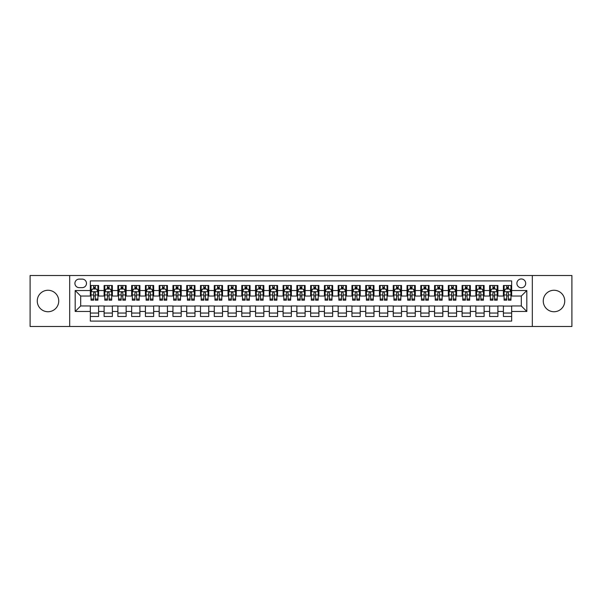 <?xml version="1.0" encoding="UTF-8"?>
<svg xmlns="http://www.w3.org/2000/svg" width="602" height="602" viewBox="0 0 602 602"><rect width="100%" height="100%" fill="white"/><g stroke="black" fill="none" stroke-linecap="round" stroke-linejoin="round"><path stroke-width="0.9" d="M553.998 290.262A10.738 10.738 0 0 0 543.26 301A10.738 10.738 0 0 0 553.998 311.738A10.738 10.738 0 0 0 564.744 301A10.738 10.738 0 0 0 553.998 290.262M48.002 290.262A10.738 10.738 0 0 0 37.256 301A10.738 10.738 0 0 0 48.002 311.738A10.738 10.738 0 0 0 58.74 301A10.738 10.738 0 0 0 48.002 290.262M521.302 278.967A4.41 4.41 0 0 0 516.892 283.376A4.41 4.41 0 0 0 521.302 287.779A4.41 4.41 0 0 0 525.704 283.376A4.41 4.41 0 0 0 521.302 278.967M532.318 326.472L571.9 326.472L571.9 275.528L532.318 275.528L532.318 326.472L69.681 326.472L69.681 275.528L30.1 275.528L30.1 326.472L69.681 326.472M511.662 285.514L503.4 285.514L503.4 290.533L497.892 290.533L497.892 296.041L503.4 296.041L503.4 290.533M497.892 290.533L497.892 285.514L489.629 285.514L489.629 290.533L484.121 290.533L484.121 296.041L489.629 296.041L489.629 290.533M484.121 290.533L484.121 285.514L475.866 285.514L475.866 290.533L470.358 290.533L470.358 296.041L475.866 296.041L475.866 290.533M470.358 290.533L470.358 285.514L462.095 285.514L462.095 290.533L456.587 290.533L456.587 296.041L462.095 296.041L462.095 290.533M456.587 290.533L456.587 285.514L448.324 285.514L448.324 290.533L442.816 290.533L442.816 296.041L448.324 296.041L448.324 290.533M442.816 290.533L442.816 285.514L434.554 285.514L434.554 290.533L429.053 290.533L429.053 296.041L434.554 296.041L434.554 290.533M429.053 290.533L429.053 285.514L420.79 285.514L420.79 290.533L415.282 290.533L415.282 296.041L420.79 296.041L420.79 290.533M415.282 290.533L415.282 285.514L407.02 285.514L407.02 290.533L401.511 290.533L401.511 296.041L407.02 296.041L407.02 290.533M401.511 290.533L401.511 285.514L393.249 285.514L393.249 290.533L387.741 290.533L387.741 296.041L393.249 296.041L393.249 290.533M387.741 290.533L387.741 285.514L379.478 285.514L379.478 290.533L373.977 290.533L373.977 296.041L379.478 296.041L379.478 290.533M373.977 290.533L373.977 285.514L365.715 285.514L365.715 290.533L360.207 290.533L360.207 296.041L365.715 296.041L365.715 290.533M360.207 290.533L360.207 285.514L351.944 285.514L351.944 290.533L346.436 290.533L346.436 296.041L351.944 296.041L351.944 290.533M346.436 290.533L346.436 285.514L338.173 285.514L338.173 290.533L332.665 290.533L332.665 296.041L338.173 296.041L338.173 290.533M332.665 290.533L332.665 285.514L324.41 285.514L324.41 290.533L318.902 290.533L318.902 296.041L324.41 296.041L324.41 290.533M318.902 290.533L318.902 285.514L310.64 285.514L310.64 290.533L305.131 290.533L305.131 296.041L310.64 296.041L310.64 290.533M305.131 290.533L305.131 285.514L296.869 285.514L296.869 290.533L291.36 290.533L291.36 296.041L296.869 296.041L296.869 290.533M291.36 290.533L291.36 285.514L283.098 285.514L283.098 290.533L277.59 290.533L277.59 296.041L283.098 296.041L283.098 290.533M277.59 290.533L277.59 285.514L269.335 285.514L269.335 290.533L263.827 290.533L263.827 296.041L269.335 296.041L269.335 290.533M263.827 290.533L263.827 285.514L255.564 285.514L255.564 290.533L250.056 290.533L250.056 296.041L255.564 296.041L255.564 290.533M250.056 290.533L250.056 285.514L241.793 285.514L241.793 290.533L236.285 290.533L236.285 296.041L241.793 296.041L241.793 290.533M236.285 290.533L236.285 285.514L228.023 285.514L228.023 290.533L222.522 290.533L222.522 296.041L228.023 296.041L228.023 290.533M222.522 290.533L222.522 285.514L214.259 285.514L214.259 290.533L208.751 290.533L208.751 296.041L214.259 296.041L214.259 290.533M208.751 290.533L208.751 285.514L200.489 285.514L200.489 290.533L194.98 290.533L194.98 296.041L200.489 296.041L200.489 290.533M194.98 290.533L194.98 285.514L186.718 285.514L186.718 290.533L181.21 290.533L181.21 296.041L186.718 296.041L186.718 290.533M181.21 290.533L181.21 285.514L172.947 285.514L172.947 290.533L167.446 290.533L167.446 296.041L172.947 296.041L172.947 290.533M167.446 290.533L167.446 285.514L159.184 285.514L159.184 290.533L153.676 290.533L153.676 296.041L159.184 296.041L159.184 290.533M153.676 290.533L153.676 285.514L145.413 285.514L145.413 290.533L139.905 290.533L139.905 296.041L145.413 296.041L145.413 290.533M139.905 290.533L139.905 285.514L131.642 285.514L131.642 290.533L126.134 290.533L126.134 296.041L131.642 296.041L131.642 290.533M126.134 290.533L126.134 285.514L117.879 285.514L117.879 290.533L112.371 290.533L112.371 296.041L117.879 296.041L117.879 290.533M112.371 290.533L112.371 285.514L104.108 285.514L104.108 296.041L98.6 296.041L98.6 285.514L90.338 285.514M90.338 316.486L98.6 316.486L98.6 305.959L104.108 305.959L104.108 316.486L112.371 316.486L112.371 305.959L117.879 305.959L117.879 311.467L112.371 311.467M117.879 311.467L117.879 316.486L126.134 316.486L126.134 305.959L131.642 305.959L131.642 311.467L126.134 311.467M131.642 311.467L131.642 316.486L139.905 316.486L139.905 305.959L145.413 305.959L145.413 311.467L139.905 311.467M145.413 311.467L145.413 316.486L153.676 316.486L153.676 305.959L159.184 305.959L159.184 311.467L153.676 311.467M159.184 311.467L159.184 316.486L167.446 316.486L167.446 305.959L172.947 305.959L172.947 311.467L167.446 311.467M172.947 311.467L172.947 316.486L181.21 316.486L181.21 305.959L186.718 305.959L186.718 311.467L181.21 311.467M186.718 311.467L186.718 316.486L194.98 316.486L194.98 305.959L200.489 305.959L200.489 311.467L194.98 311.467M200.489 311.467L200.489 316.486L208.751 316.486L208.751 305.959L214.259 305.959L214.259 311.467L208.751 311.467M214.259 311.467L214.259 316.486L222.522 316.486L222.522 305.959L228.023 305.959L228.023 311.467L222.522 311.467M228.023 311.467L228.023 316.486L236.285 316.486L236.285 305.959L241.793 305.959L241.793 311.467L236.285 311.467M241.793 311.467L241.793 316.486L250.056 316.486L250.056 305.959L255.564 305.959L255.564 311.467L250.056 311.467M255.564 311.467L255.564 316.486L263.827 316.486L263.827 305.959L269.335 305.959L269.335 311.467L263.827 311.467M269.335 311.467L269.335 316.486L277.59 316.486L277.59 305.959L283.098 305.959L283.098 311.467L277.59 311.467M283.098 311.467L283.098 316.486L291.36 316.486L291.36 305.959L296.869 305.959L296.869 311.467L291.36 311.467M296.869 311.467L296.869 316.486L305.131 316.486L305.131 305.959L310.64 305.959L310.64 311.467L305.131 311.467M310.64 311.467L310.64 316.486L318.902 316.486L318.902 305.959L324.41 305.959L324.41 311.467L318.902 311.467M324.41 311.467L324.41 316.486L332.665 316.486L332.665 305.959L338.173 305.959L338.173 311.467L332.665 311.467M338.173 311.467L338.173 316.486L346.436 316.486L346.436 305.959L351.944 305.959L351.944 311.467L346.436 311.467M351.944 311.467L351.944 316.486L360.207 316.486L360.207 305.959L365.715 305.959L365.715 311.467L360.207 311.467M365.715 311.467L365.715 316.486L373.977 316.486L373.977 305.959L379.478 305.959L379.478 311.467L373.977 311.467M379.478 311.467L379.478 316.486L387.741 316.486L387.741 305.959L393.249 305.959L393.249 311.467L387.741 311.467M393.249 311.467L393.249 316.486L401.511 316.486L401.511 305.959L407.02 305.959L407.02 311.467L401.511 311.467M407.02 311.467L407.02 316.486L415.282 316.486L415.282 305.959L420.79 305.959L420.79 311.467L415.282 311.467M420.79 311.467L420.79 316.486L429.053 316.486L429.053 305.959L434.554 305.959L434.554 311.467L429.053 311.467M434.554 311.467L434.554 316.486L442.816 316.486L442.816 305.959L448.324 305.959L448.324 311.467L442.816 311.467M448.324 311.467L448.324 316.486L456.587 316.486L456.587 305.959L462.095 305.959L462.095 311.467L456.587 311.467M462.095 311.467L462.095 316.486L470.358 316.486L470.358 305.959L475.866 305.959L475.866 311.467L470.358 311.467M475.866 311.467L475.866 316.486L484.121 316.486L484.121 305.959L489.629 305.959L489.629 311.467L484.121 311.467M489.629 311.467L489.629 316.486L497.892 316.486L497.892 305.959L503.4 305.959L503.4 311.467L497.892 311.467M79.186 287.643L82.218 287.643A4.267 4.267 0 0 0 86.485 283.376A4.267 4.267 0 0 0 82.218 279.11L79.186 279.11A4.267 4.267 0 0 0 74.919 283.376A4.267 4.267 0 0 0 79.186 287.643M532.318 275.528L69.681 275.528M511.662 290.533L511.662 280.901L90.338 280.901L90.338 296.041L80.698 296.041L80.698 305.959L90.338 305.959L90.338 321.099L511.662 321.099L511.662 305.959L521.302 305.959L521.302 296.041L511.662 296.041L511.662 290.533L526.81 290.533L526.81 311.467L511.662 311.467M90.338 311.467L75.19 311.467L75.19 290.533L90.338 290.533M503.4 311.467L503.4 316.486L511.662 316.486M90.338 288.952L91.03 288.952M93.641 288.952L95.297 288.952M97.908 288.952L98.6 288.952M90.338 295.906L91.03 295.906M93.641 295.906L95.297 295.906M97.908 295.906L98.6 295.906M90.338 306.094L98.6 306.094M90.338 313.048L98.6 313.048M104.108 295.906L104.793 295.906M107.412 295.906L109.067 295.906M111.679 295.906L112.371 295.906M104.108 288.952L104.793 288.952M107.412 288.952L109.067 288.952M111.679 288.952L112.371 288.952M104.108 306.094L112.371 306.094M104.108 313.048L112.371 313.048M117.879 306.094L126.134 306.094M117.879 313.048L126.134 313.048M117.879 288.952L118.564 288.952M121.183 288.952L122.831 288.952M125.449 288.952L126.134 288.952M117.879 295.906L118.564 295.906M121.183 295.906L122.831 295.906M125.449 295.906L126.134 295.906M131.642 306.094L139.905 306.094M131.642 313.048L139.905 313.048M131.642 288.952L132.335 288.952M134.946 288.952L136.601 288.952M139.22 288.952L139.905 288.952M131.642 295.906L132.335 295.906M134.946 295.906L136.601 295.906M139.22 295.906L139.905 295.906M145.413 306.094L153.676 306.094M145.413 313.048L153.676 313.048M145.413 288.952L146.105 288.952M148.717 288.952L150.372 288.952M152.983 288.952L153.676 288.952M145.413 295.906L146.105 295.906M148.717 295.906L150.372 295.906M152.983 295.906L153.676 295.906M159.184 306.094L167.446 306.094M159.184 313.048L167.446 313.048M159.184 288.952L159.869 288.952M162.487 288.952L164.135 288.952M166.754 288.952L167.446 288.952M159.184 295.906L159.869 295.906M162.487 295.906L164.135 295.906M166.754 295.906L167.446 295.906M172.947 306.094L181.21 306.094M172.947 313.048L181.21 313.048M172.947 288.952L173.639 288.952M176.258 288.952L177.906 288.952M180.525 288.952L181.21 288.952M172.947 295.906L173.639 295.906M176.258 295.906L177.906 295.906M180.525 295.906L181.21 295.906M186.718 306.094L194.98 306.094M186.718 313.048L194.98 313.048M186.718 288.952L187.41 288.952M190.021 288.952L191.677 288.952M194.295 288.952L194.98 288.952M186.718 295.906L187.41 295.906M190.021 295.906L191.677 295.906M194.295 295.906L194.98 295.906M200.489 306.094L208.751 306.094M200.489 313.048L208.751 313.048M200.489 288.952L201.173 288.952M203.792 288.952L205.448 288.952M208.059 288.952L208.751 288.952M200.489 295.906L201.173 295.906M203.792 295.906L205.448 295.906M208.059 295.906L208.751 295.906M214.259 306.094L222.522 306.094M214.259 313.048L222.522 313.048M214.259 288.952L214.944 288.952M217.563 288.952L219.211 288.952M221.829 288.952L222.522 288.952M214.259 295.906L214.944 295.906M217.563 295.906L219.211 295.906M221.829 295.906L222.522 295.906M228.023 306.094L236.285 306.094M228.023 313.048L236.285 313.048M228.023 288.952L228.715 288.952M231.334 288.952L232.982 288.952M235.6 288.952L236.285 288.952M228.023 295.906L228.715 295.906M231.334 295.906L232.982 295.906M235.6 295.906L236.285 295.906M241.793 306.094L250.056 306.094M241.793 313.048L250.056 313.048M241.793 288.952L242.486 288.952M245.097 288.952L246.752 288.952M249.371 288.952L250.056 288.952M241.793 295.906L242.486 295.906M245.097 295.906L246.752 295.906M249.371 295.906L250.056 295.906M255.564 306.094L263.827 306.094M255.564 313.048L263.827 313.048M255.564 288.952L256.249 288.952M258.868 288.952L260.523 288.952M263.134 288.952L263.827 288.952M255.564 295.906L256.249 295.906M258.868 295.906L260.523 295.906M263.134 295.906L263.827 295.906M269.335 306.094L277.59 306.094M269.335 313.048L277.59 313.048M269.335 288.952L270.02 288.952M272.638 288.952L274.286 288.952M276.905 288.952L277.59 288.952M269.335 295.906L270.02 295.906M272.638 295.906L274.286 295.906M276.905 295.906L277.59 295.906M283.098 306.094L291.36 306.094M283.098 313.048L291.36 313.048M283.098 288.952L283.79 288.952M286.401 288.952L288.057 288.952M290.676 288.952L291.36 288.952M283.098 295.906L283.79 295.906M286.401 295.906L288.057 295.906M290.676 295.906L291.36 295.906M296.869 306.094L305.131 306.094M296.869 313.048L305.131 313.048M296.869 288.952L297.561 288.952M300.172 288.952L301.828 288.952M304.439 288.952L305.131 288.952M296.869 295.906L297.561 295.906M300.172 295.906L301.828 295.906M304.439 295.906L305.131 295.906M310.64 306.094L318.902 306.094M310.64 313.048L318.902 313.048M310.64 288.952L311.324 288.952M313.943 288.952L315.598 288.952M318.21 288.952L318.902 288.952M310.64 295.906L311.324 295.906M313.943 295.906L315.598 295.906M318.21 295.906L318.902 295.906M324.41 306.094L332.665 306.094M324.41 313.048L332.665 313.048M324.41 288.952L325.095 288.952M327.714 288.952L329.362 288.952M331.98 288.952L332.665 288.952M324.41 295.906L325.095 295.906M327.714 295.906L329.362 295.906M331.98 295.906L332.665 295.906M338.173 306.094L346.436 306.094M338.173 313.048L346.436 313.048M338.173 288.952L338.866 288.952M341.477 288.952L343.132 288.952M345.751 288.952L346.436 288.952M338.173 295.906L338.866 295.906M341.477 295.906L343.132 295.906M345.751 295.906L346.436 295.906M351.944 306.094L360.207 306.094M351.944 313.048L360.207 313.048M351.944 288.952L352.629 288.952M355.248 288.952L356.903 288.952M359.514 288.952L360.207 288.952M351.944 295.906L352.629 295.906M355.248 295.906L356.903 295.906M359.514 295.906L360.207 295.906M365.715 306.094L373.977 306.094M365.715 313.048L373.977 313.048M365.715 288.952L366.4 288.952M369.018 288.952L370.666 288.952M373.285 288.952L373.977 288.952M365.715 295.906L366.4 295.906M369.018 295.906L370.666 295.906M373.285 295.906L373.977 295.906M379.478 306.094L387.741 306.094M379.478 313.048L387.741 313.048M379.478 288.952L380.171 288.952M382.789 288.952L384.437 288.952M387.056 288.952L387.741 288.952M379.478 295.906L380.171 295.906M382.789 295.906L384.437 295.906M387.056 295.906L387.741 295.906M393.249 306.094L401.511 306.094M393.249 313.048L401.511 313.048M393.249 288.952L393.941 288.952M396.552 288.952L398.208 288.952M400.827 288.952L401.511 288.952M393.249 295.906L393.941 295.906M396.552 295.906L398.208 295.906M400.827 295.906L401.511 295.906M407.02 306.094L415.282 306.094M407.02 313.048L415.282 313.048M407.02 288.952L407.704 288.952M410.323 288.952L411.979 288.952M414.59 288.952L415.282 288.952M407.02 295.906L407.704 295.906M410.323 295.906L411.979 295.906M414.59 295.906L415.282 295.906M420.79 306.094L429.053 306.094M420.79 313.048L429.053 313.048M420.79 288.952L421.475 288.952M424.094 288.952L425.742 288.952M428.361 288.952L429.053 288.952M420.79 295.906L421.475 295.906M424.094 295.906L425.742 295.906M428.361 295.906L429.053 295.906M434.554 306.094L442.816 306.094M434.554 313.048L442.816 313.048M434.554 288.952L435.246 288.952M437.865 288.952L439.513 288.952M442.131 288.952L442.816 288.952M434.554 295.906L435.246 295.906M437.865 295.906L439.513 295.906M442.131 295.906L442.816 295.906M448.324 306.094L456.587 306.094M448.324 313.048L456.587 313.048M448.324 288.952L449.017 288.952M451.628 288.952L453.283 288.952M455.895 288.952L456.587 288.952M448.324 295.906L449.017 295.906M451.628 295.906L453.283 295.906M455.895 295.906L456.587 295.906M462.095 306.094L470.358 306.094M462.095 313.048L470.358 313.048M462.095 288.952L462.78 288.952M465.399 288.952L467.054 288.952M469.665 288.952L470.358 288.952M462.095 295.906L462.78 295.906M465.399 295.906L467.054 295.906M469.665 295.906L470.358 295.906M475.866 306.094L484.121 306.094M475.866 313.048L484.121 313.048M475.866 288.952L476.551 288.952M479.169 288.952L480.817 288.952M483.436 288.952L484.121 288.952M475.866 295.906L476.551 295.906M479.169 295.906L480.817 295.906M483.436 295.906L484.121 295.906M489.629 306.094L497.892 306.094M489.629 313.048L497.892 313.048M489.629 288.952L490.321 288.952M492.933 288.952L494.588 288.952M497.207 288.952L497.892 288.952M489.629 295.906L490.321 295.906M492.933 295.906L494.588 295.906M497.207 295.906L497.892 295.906M503.4 306.094L511.662 306.094M503.4 313.048L511.662 313.048M503.4 288.952L504.092 288.952M506.703 288.952L508.359 288.952M510.97 288.952L511.662 288.952M503.4 295.906L504.092 295.906M506.703 295.906L508.359 295.906M510.97 295.906L511.662 295.906M80.698 296.041L75.19 290.533M80.698 305.959L75.19 311.467M526.81 290.533L521.302 296.041M526.81 311.467L521.302 305.959M95.297 287.297L93.641 287.297M97.908 299.051L95.297 299.051L95.297 300.172L97.908 300.172L97.908 291.774L96.531 289.02L92.407 289.02L91.03 291.774L91.03 300.172L93.641 300.172L93.641 299.051L91.03 299.051M91.03 291.774L91.03 285.514M97.908 291.774L97.908 285.514M93.641 289.02L93.641 285.514M95.297 285.514L95.297 289.02M95.297 299.051L95.297 292.805C94.747 291.744 94.198 291.744 93.641 292.805L93.641 299.051M109.067 287.297L107.412 287.297M111.679 299.051L109.067 299.051L109.067 300.172L111.679 300.172L111.679 291.774L110.301 289.02L106.17 289.02L104.793 291.774L104.793 300.172L107.412 300.172L107.412 299.051L104.793 299.051M104.793 291.774L104.793 285.514M111.679 291.774L111.679 285.514M107.412 289.02L107.412 285.514M109.067 285.514L109.067 289.02M109.067 299.051L109.067 292.805C108.51 291.744 107.961 291.744 107.412 292.805L107.412 299.051M122.831 287.297L121.183 287.297M125.449 299.051L122.831 299.051L122.831 300.172L125.449 300.172L125.449 291.774L124.072 289.02L119.941 289.02L118.564 291.774L118.564 300.172L121.183 300.172L121.183 299.051L118.564 299.051M118.564 291.774L118.564 285.514M125.449 291.774L125.449 285.514M121.183 289.02L121.183 285.514M122.831 285.514L122.831 289.02M122.831 299.051L122.831 292.805C122.281 291.744 121.732 291.744 121.183 292.805L121.183 299.051M136.601 287.297L134.946 287.297M139.22 299.051L136.601 299.051L136.601 300.172L139.22 300.172L139.22 291.774L137.843 289.02L133.712 289.02L132.335 291.774L132.335 300.172L134.946 300.172L134.946 299.051L132.335 299.051M132.335 291.774L132.335 285.514M139.22 291.774L139.22 285.514M134.946 289.02L134.946 285.514M136.601 285.514L136.601 289.02M136.601 299.051L136.601 292.805C136.052 291.744 135.503 291.744 134.946 292.805L134.946 299.051M150.372 287.297L148.717 287.297M152.983 299.051L150.372 299.051L150.372 300.172L152.983 300.172L152.983 291.774L151.606 289.02L147.475 289.02L146.105 291.774L146.105 300.172L148.717 300.172L148.717 299.051L146.105 299.051M146.105 291.774L146.105 285.514M152.983 291.774L152.983 285.514M148.717 289.02L148.717 285.514M150.372 285.514L150.372 289.02M150.372 299.051L150.372 292.805C149.823 291.744 149.266 291.744 148.717 292.805L148.717 299.051M164.135 287.297L162.487 287.297M166.754 299.051L164.135 299.051L164.135 300.172L166.754 300.172L166.754 291.774L165.377 289.02L161.246 289.02L159.869 291.774L159.869 300.172L162.487 300.172L162.487 299.051L159.869 299.051M159.869 291.774L159.869 285.514M166.754 291.774L166.754 285.514M162.487 289.02L162.487 285.514M164.135 285.514L164.135 289.02M164.135 299.051L164.135 292.805C163.586 291.744 163.037 291.744 162.487 292.805L162.487 299.051M177.906 287.297L176.258 287.297M180.525 299.051L177.906 299.051L177.906 300.172L180.525 300.172L180.525 291.774L179.148 289.02L175.016 289.02L173.639 291.774L173.639 300.172L176.258 300.172L176.258 299.051L173.639 299.051M173.639 291.774L173.639 285.514M180.525 291.774L180.525 285.514M176.258 289.02L176.258 285.514M177.906 285.514L177.906 289.02M177.906 299.051L177.906 292.805C177.357 291.744 176.807 291.744 176.258 292.805L176.258 299.051M191.677 287.297L190.021 287.297M194.295 299.051L191.677 299.051L191.677 300.172L194.295 300.172L194.295 291.774L192.918 289.02L188.787 289.02L187.41 291.774L187.41 300.172L190.021 300.172L190.021 299.051L187.41 299.051M187.41 291.774L187.41 285.514M194.295 291.774L194.295 285.514M190.021 289.02L190.021 285.514M191.677 285.514L191.677 289.02M191.677 299.051L191.677 292.805C191.127 291.744 190.578 291.744 190.021 292.805L190.021 299.051M205.448 287.297L203.792 287.297M208.059 299.051L205.448 299.051L205.448 300.172L208.059 300.172L208.059 291.774L206.682 289.02L202.55 289.02L201.173 291.774L201.173 300.172L203.792 300.172L203.792 299.051L201.173 299.051M201.173 291.774L201.173 285.514M208.059 291.774L208.059 285.514M203.792 289.02L203.792 285.514M205.448 285.514L205.448 289.02M205.448 299.051L205.448 292.805C204.898 291.744 204.341 291.744 203.792 292.805L203.792 299.051M219.211 287.297L217.563 287.297M221.829 299.051L219.211 299.051L219.211 300.172L221.829 300.172L221.829 291.774L220.452 289.02L216.321 289.02L214.944 291.774L214.944 300.172L217.563 300.172L217.563 299.051L214.944 299.051M214.944 291.774L214.944 285.514M221.829 291.774L221.829 285.514M217.563 289.02L217.563 285.514M219.211 285.514L219.211 289.02M219.211 299.051L219.211 292.805C218.661 291.744 218.112 291.744 217.563 292.805L217.563 299.051M232.982 287.297L231.334 287.297M235.6 299.051L232.982 299.051L232.982 300.172L235.6 300.172L235.6 291.774L234.223 289.02L230.092 289.02L228.715 291.774L228.715 300.172L231.334 300.172L231.334 299.051L228.715 299.051M228.715 291.774L228.715 285.514M235.6 291.774L235.6 285.514M231.334 289.02L231.334 285.514M232.982 285.514L232.982 289.02M232.982 299.051L232.982 292.805C232.432 291.744 231.883 291.744 231.334 292.805L231.334 299.051M246.752 287.297L245.097 287.297M249.371 299.051L246.752 299.051L246.752 300.172L249.371 300.172L249.371 291.774L247.994 289.02L243.863 289.02L242.486 291.774L242.486 300.172L245.097 300.172L245.097 299.051L242.486 299.051M242.486 291.774L242.486 285.514M249.371 291.774L249.371 285.514M245.097 289.02L245.097 285.514M246.752 285.514L246.752 289.02M246.752 299.051L246.752 292.805C246.203 291.744 245.654 291.744 245.097 292.805L245.097 299.051M260.523 287.297L258.868 287.297M263.134 299.051L260.523 299.051L260.523 300.172L263.134 300.172L263.134 291.774L261.757 289.02L257.626 289.02L256.249 291.774L256.249 300.172L258.868 300.172L258.868 299.051L256.249 299.051M256.249 291.774L256.249 285.514M263.134 291.774L263.134 285.514M258.868 289.02L258.868 285.514M260.523 285.514L260.523 289.02M260.523 299.051L260.523 292.805C259.966 291.744 259.417 291.744 258.868 292.805L258.868 299.051M274.286 287.297L272.638 287.297M276.905 299.051L274.286 299.051L274.286 300.172L276.905 300.172L276.905 291.774L275.528 289.02L271.397 289.02L270.02 291.774L270.02 300.172L272.638 300.172L272.638 299.051L270.02 299.051M270.02 291.774L270.02 285.514M276.905 291.774L276.905 285.514M272.638 289.02L272.638 285.514M274.286 285.514L274.286 289.02M274.286 299.051L274.286 292.805C273.737 291.744 273.188 291.744 272.638 292.805L272.638 299.051M288.057 287.297L286.401 287.297M290.676 299.051L288.057 299.051L288.057 300.172L290.676 300.172L290.676 291.774L289.299 289.02L285.167 289.02L283.79 291.774L283.79 300.172L286.401 300.172L286.401 299.051L283.79 299.051M283.79 291.774L283.79 285.514M290.676 291.774L290.676 285.514M286.401 289.02L286.401 285.514M288.057 285.514L288.057 289.02M288.057 299.051L288.057 292.805C287.508 291.744 286.958 291.744 286.401 292.805L286.401 299.051M301.828 287.297L300.172 287.297M304.439 299.051L301.828 299.051L301.828 300.172L304.439 300.172L304.439 291.774L303.062 289.02L298.938 289.02L297.561 291.774L297.561 300.172L300.172 300.172L300.172 299.051L297.561 299.051M297.561 291.774L297.561 285.514M304.439 291.774L304.439 285.514M300.172 289.02L300.172 285.514M301.828 285.514L301.828 289.02M301.828 299.051L301.828 292.805C301.278 291.744 300.729 291.744 300.172 292.805L300.172 299.051M315.598 287.297L313.943 287.297M318.21 299.051L315.598 299.051L315.598 300.172L318.21 300.172L318.21 291.774L316.833 289.02L312.701 289.02L311.324 291.774L311.324 300.172L313.943 300.172L313.943 299.051L311.324 299.051M311.324 291.774L311.324 285.514M318.21 291.774L318.21 285.514M313.943 289.02L313.943 285.514M315.598 285.514L315.598 289.02M315.598 299.051L315.598 292.805C315.042 291.744 314.492 291.744 313.943 292.805L313.943 299.051M329.362 287.297L327.714 287.297M331.98 299.051L329.362 299.051L329.362 300.172L331.98 300.172L331.98 291.774L330.603 289.02L326.472 289.02L325.095 291.774L325.095 300.172L327.714 300.172L327.714 299.051L325.095 299.051M325.095 291.774L325.095 285.514M331.98 291.774L331.98 285.514M327.714 289.02L327.714 285.514M329.362 285.514L329.362 289.02M329.362 299.051L329.362 292.805C328.812 291.744 328.263 291.744 327.714 292.805L327.714 299.051M343.132 287.297L341.477 287.297M345.751 299.051L343.132 299.051L343.132 300.172L345.751 300.172L345.751 291.774L344.374 289.02L340.243 289.02L338.866 291.774L338.866 300.172L341.477 300.172L341.477 299.051L338.866 299.051M338.866 291.774L338.866 285.514M345.751 291.774L345.751 285.514M341.477 289.02L341.477 285.514M343.132 285.514L343.132 289.02M343.132 299.051L343.132 292.805C342.583 291.744 342.034 291.744 341.477 292.805L341.477 299.051M356.903 287.297L355.248 287.297M359.514 299.051L356.903 299.051L356.903 300.172L359.514 300.172L359.514 291.774L358.137 289.02L354.006 289.02L352.629 291.774L352.629 300.172L355.248 300.172L355.248 299.051L352.629 299.051M352.629 291.774L352.629 285.514M359.514 291.774L359.514 285.514M355.248 289.02L355.248 285.514M356.903 285.514L356.903 289.02M356.903 299.051L356.903 292.805C356.354 291.744 355.797 291.744 355.248 292.805L355.248 299.051M370.666 287.297L369.018 287.297M373.285 299.051L370.666 299.051L370.666 300.172L373.285 300.172L373.285 291.774L371.908 289.02L367.777 289.02L366.4 291.774L366.4 300.172L369.018 300.172L369.018 299.051L366.4 299.051M366.4 291.774L366.4 285.514M373.285 291.774L373.285 285.514M369.018 289.02L369.018 285.514M370.666 285.514L370.666 289.02M370.666 299.051L370.666 292.805C370.117 291.744 369.568 291.744 369.018 292.805L369.018 299.051M384.437 287.297L382.789 287.297M387.056 299.051L384.437 299.051L384.437 300.172L387.056 300.172L387.056 291.774L385.679 289.02L381.548 289.02L380.171 291.774L380.171 300.172L382.789 300.172L382.789 299.051L380.171 299.051M380.171 291.774L380.171 285.514M387.056 291.774L387.056 285.514M382.789 289.02L382.789 285.514M384.437 285.514L384.437 289.02M384.437 299.051L384.437 292.805C383.888 291.744 383.339 291.744 382.789 292.805L382.789 299.051M398.208 287.297L396.552 287.297M400.827 299.051L398.208 299.051L398.208 300.172L400.827 300.172L400.827 291.774L399.45 289.02L395.318 289.02L393.941 291.774L393.941 300.172L396.552 300.172L396.552 299.051L393.941 299.051M393.941 291.774L393.941 285.514M400.827 291.774L400.827 285.514M396.552 289.02L396.552 285.514M398.208 285.514L398.208 289.02M398.208 299.051L398.208 292.805C397.659 291.744 397.109 291.744 396.552 292.805L396.552 299.051M411.979 287.297L410.323 287.297M414.59 299.051L411.979 299.051L411.979 300.172L414.59 300.172L414.59 291.774L413.213 289.02L409.082 289.02L407.704 291.774L407.704 300.172L410.323 300.172L410.323 299.051L407.704 299.051M407.704 291.774L407.704 285.514M414.59 291.774L414.59 285.514M410.323 289.02L410.323 285.514M411.979 285.514L411.979 289.02M411.979 299.051L411.979 292.805C411.429 291.744 410.873 291.744 410.323 292.805L410.323 299.051M425.742 287.297L424.094 287.297M428.361 299.051L425.742 299.051L425.742 300.172L428.361 300.172L428.361 291.774L426.984 289.02L422.852 289.02L421.475 291.774L421.475 300.172L424.094 300.172L424.094 299.051L421.475 299.051M421.475 291.774L421.475 285.514M428.361 291.774L428.361 285.514M424.094 289.02L424.094 285.514M425.742 285.514L425.742 289.02M425.742 299.051L425.742 292.805C425.193 291.744 424.643 291.744 424.094 292.805L424.094 299.051M439.513 287.297L437.865 287.297M442.131 299.051L439.513 299.051L439.513 300.172L442.131 300.172L442.131 291.774L440.754 289.02L436.623 289.02L435.246 291.774L435.246 300.172L437.865 300.172L437.865 299.051L435.246 299.051M435.246 291.774L435.246 285.514M442.131 291.774L442.131 285.514M437.865 289.02L437.865 285.514M439.513 285.514L439.513 289.02M439.513 299.051L439.513 292.805C438.963 291.744 438.414 291.744 437.865 292.805L437.865 299.051M453.283 287.297L451.628 287.297M455.895 299.051L453.283 299.051L453.283 300.172L455.895 300.172L455.895 291.774L454.525 289.02L450.394 289.02L449.017 291.774L449.017 300.172L451.628 300.172L451.628 299.051L449.017 299.051M449.017 291.774L449.017 285.514M455.895 291.774L455.895 285.514M451.628 289.02L451.628 285.514M453.283 285.514L453.283 289.02M453.283 299.051L453.283 292.805C452.734 291.744 452.185 291.744 451.628 292.805L451.628 299.051M467.054 287.297L465.399 287.297M469.665 299.051L467.054 299.051L467.054 300.172L469.665 300.172L469.665 291.774L468.288 289.02L464.157 289.02L462.78 291.774L462.78 300.172L465.399 300.172L465.399 299.051L462.78 299.051M462.78 291.774L462.78 285.514M469.665 291.774L469.665 285.514M465.399 289.02L465.399 285.514M467.054 285.514L467.054 289.02M467.054 299.051L467.054 292.805C466.497 291.744 465.948 291.744 465.399 292.805L465.399 299.051M480.817 287.297L479.169 287.297M483.436 299.051L480.817 299.051L480.817 300.172L483.436 300.172L483.436 291.774L482.059 289.02L477.928 289.02L476.551 291.774L476.551 300.172L479.169 300.172L479.169 299.051L476.551 299.051M476.551 291.774L476.551 285.514M483.436 291.774L483.436 285.514M479.169 289.02L479.169 285.514M480.817 285.514L480.817 289.02M480.817 299.051L480.817 292.805C480.268 291.744 479.719 291.744 479.169 292.805L479.169 299.051M494.588 287.297L492.933 287.297M497.207 299.051L494.588 299.051L494.588 300.172L497.207 300.172L497.207 291.774L495.83 289.02L491.699 289.02L490.321 291.774L490.321 300.172L492.933 300.172L492.933 299.051L490.321 299.051M490.321 291.774L490.321 285.514M497.207 291.774L497.207 285.514M492.933 289.02L492.933 285.514M494.588 285.514L494.588 289.02M494.588 299.051L494.588 292.805C494.039 291.744 493.489 291.744 492.933 292.805L492.933 299.051M508.359 287.297L506.703 287.297M510.97 299.051L508.359 299.051L508.359 300.172L510.97 300.172L510.97 291.774L509.593 289.02L505.469 289.02L504.092 291.774L504.092 300.172L506.703 300.172L506.703 299.051L504.092 299.051M504.092 291.774L504.092 285.514M510.97 291.774L510.97 285.514M506.703 289.02L506.703 285.514M508.359 285.514L508.359 289.02M508.359 299.051L508.359 292.805C507.81 291.744 507.26 291.744 506.703 292.805L506.703 299.051M104.108 311.467L98.6 311.467M104.108 290.533L98.6 290.533M97.878 291.707L91.06 291.707M91.03 289.78L92.023 289.78M96.914 289.78L97.908 289.78M93.641 294.965L91.03 294.965M97.908 294.965L95.297 294.965M95.297 288.177L93.641 288.177M111.648 291.707L104.831 291.707M104.793 289.78L105.794 289.78M110.685 289.78L111.679 289.78M107.412 294.965L104.793 294.965M111.679 294.965L109.067 294.965M109.067 288.177L107.412 288.177M125.412 291.707L118.602 291.707M118.564 289.78L119.565 289.78M124.448 289.78L125.449 289.78M121.183 294.965L118.564 294.965M125.449 294.965L122.831 294.965M122.831 288.177L121.183 288.177M139.182 291.707L132.365 291.707M132.335 289.78L133.328 289.78M138.219 289.78L139.22 289.78M134.946 294.965L132.335 294.965M139.22 294.965L136.601 294.965M136.601 288.177L134.946 288.177M152.953 291.707L146.135 291.707M146.105 289.78L147.099 289.78M151.99 289.78L152.983 289.78M148.717 294.965L146.105 294.965M152.983 294.965L150.372 294.965M150.372 288.177L148.717 288.177M166.724 291.707L159.906 291.707M159.869 289.78L160.869 289.78M165.753 289.78L166.754 289.78M162.487 294.965L159.869 294.965M166.754 294.965L164.135 294.965M164.135 288.177L162.487 288.177M180.487 291.707L173.677 291.707M173.639 289.78L174.64 289.78M179.524 289.78L180.525 289.78M176.258 294.965L173.639 294.965M180.525 294.965L177.906 294.965M177.906 288.177L176.258 288.177M194.258 291.707L187.44 291.707M187.41 289.78L188.403 289.78M193.295 289.78L194.295 289.78M190.021 294.965L187.41 294.965M194.295 294.965L191.677 294.965M191.677 288.177L190.021 288.177M208.029 291.707L201.211 291.707M201.173 289.78L202.174 289.78M207.065 289.78L208.059 289.78M203.792 294.965L201.173 294.965M208.059 294.965L205.448 294.965M205.448 288.177L203.792 288.177M221.792 291.707L214.982 291.707M214.944 289.78L215.945 289.78M220.829 289.78L221.829 289.78M217.563 294.965L214.944 294.965M221.829 294.965L219.211 294.965M219.211 288.177L217.563 288.177M235.563 291.707L228.745 291.707M228.715 289.78L229.716 289.78M234.599 289.78L235.6 289.78M231.334 294.965L228.715 294.965M235.6 294.965L232.982 294.965M232.982 288.177L231.334 288.177M249.333 291.707L242.516 291.707M242.486 289.78L243.479 289.78M248.37 289.78L249.371 289.78M245.097 294.965L242.486 294.965M249.371 294.965L246.752 294.965M246.752 288.177L245.097 288.177M263.104 291.707L256.286 291.707M256.249 289.78L257.25 289.78M262.141 289.78L263.134 289.78M258.868 294.965L256.249 294.965M263.134 294.965L260.523 294.965M260.523 288.177L258.868 288.177M276.867 291.707L270.057 291.707M270.02 289.78L271.02 289.78M275.904 289.78L276.905 289.78M272.638 294.965L270.02 294.965M276.905 294.965L274.286 294.965M274.286 288.177L272.638 288.177M290.638 291.707L283.82 291.707M283.79 289.78L284.784 289.78M289.675 289.78L290.676 289.78M286.401 294.965L283.79 294.965M290.676 294.965L288.057 294.965M288.057 288.177L286.401 288.177M304.409 291.707L297.591 291.707M297.561 289.78L298.554 289.78M303.446 289.78L304.439 289.78M300.172 294.965L297.561 294.965M304.439 294.965L301.828 294.965M301.828 288.177L300.172 288.177M318.18 291.707L311.362 291.707M311.324 289.78L312.325 289.78M317.216 289.78L318.21 289.78M313.943 294.965L311.324 294.965M318.21 294.965L315.598 294.965M315.598 288.177L313.943 288.177M331.943 291.707L325.133 291.707M325.095 289.78L326.096 289.78M330.98 289.78L331.98 289.78M327.714 294.965L325.095 294.965M331.98 294.965L329.362 294.965M329.362 288.177L327.714 288.177M345.714 291.707L338.896 291.707M338.866 289.78L339.859 289.78M344.75 289.78L345.751 289.78M341.477 294.965L338.866 294.965M345.751 294.965L343.132 294.965M343.132 288.177L341.477 288.177M359.484 291.707L352.667 291.707M352.629 289.78L353.63 289.78M358.521 289.78L359.514 289.78M355.248 294.965L352.629 294.965M359.514 294.965L356.903 294.965M356.903 288.177L355.248 288.177M373.255 291.707L366.437 291.707M366.4 289.78L367.401 289.78M372.284 289.78L373.285 289.78M369.018 294.965L366.4 294.965M373.285 294.965L370.666 294.965M370.666 288.177L369.018 288.177M387.018 291.707L380.208 291.707M380.171 289.78L381.171 289.78M386.055 289.78L387.056 289.78M382.789 294.965L380.171 294.965M387.056 294.965L384.437 294.965M384.437 288.177L382.789 288.177M400.789 291.707L393.971 291.707M393.941 289.78L394.935 289.78M399.826 289.78L400.827 289.78M396.552 294.965L393.941 294.965M400.827 294.965L398.208 294.965M398.208 288.177L396.552 288.177M414.56 291.707L407.742 291.707M407.704 289.78L408.705 289.78M413.597 289.78L414.59 289.78M410.323 294.965L407.704 294.965M414.59 294.965L411.979 294.965M411.979 288.177L410.323 288.177M428.323 291.707L421.513 291.707M421.475 289.78L422.476 289.78M427.36 289.78L428.361 289.78M424.094 294.965L421.475 294.965M428.361 294.965L425.742 294.965M425.742 288.177L424.094 288.177M442.094 291.707L435.276 291.707M435.246 289.78L436.247 289.78M441.131 289.78L442.131 289.78M437.865 294.965L435.246 294.965M442.131 294.965L439.513 294.965M439.513 288.177L437.865 288.177M455.864 291.707L449.047 291.707M449.017 289.78L450.01 289.78M454.901 289.78L455.895 289.78M451.628 294.965L449.017 294.965M455.895 294.965L453.283 294.965M453.283 288.177L451.628 288.177M469.635 291.707L462.818 291.707M462.78 289.78L463.781 289.78M468.672 289.78L469.665 289.78M465.399 294.965L462.78 294.965M469.665 294.965L467.054 294.965M467.054 288.177L465.399 288.177M483.398 291.707L476.588 291.707M476.551 289.78L477.552 289.78M482.435 289.78L483.436 289.78M479.169 294.965L476.551 294.965M483.436 294.965L480.817 294.965M480.817 288.177L479.169 288.177M497.169 291.707L490.352 291.707M490.321 289.78L491.315 289.78M496.206 289.78L497.207 289.78M492.933 294.965L490.321 294.965M497.207 294.965L494.588 294.965M494.588 288.177L492.933 288.177M510.94 291.707L504.122 291.707M504.092 289.78L505.086 289.78M509.977 289.78L510.97 289.78M506.703 294.965L504.092 294.965M510.97 294.965L508.359 294.965M508.359 288.177L506.703 288.177"/></g></svg>
